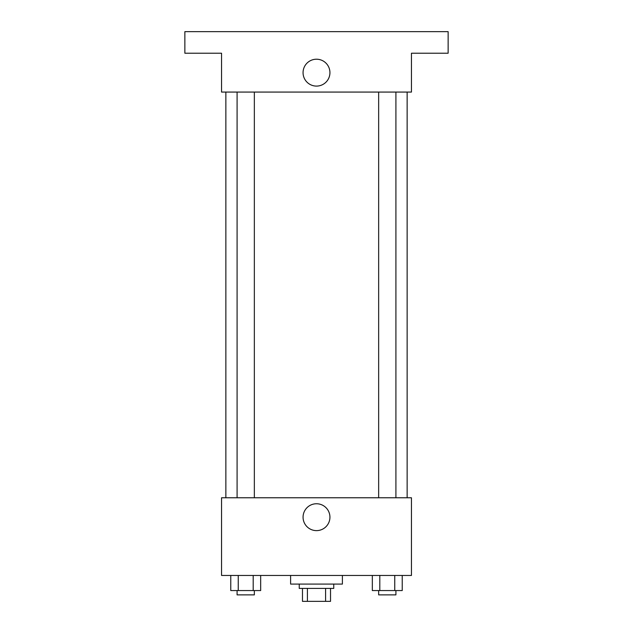 <?xml version="1.0" encoding="UTF-8"?>
<svg xmlns="http://www.w3.org/2000/svg" width="633" height="633" viewBox="0 0 633 633"><rect width="100%" height="100%" fill="white"/><g stroke="black" fill="none" stroke-linecap="round" stroke-linejoin="round"><path stroke-width="0.95" d="M325.584 588.405L325.584 601.35L302.471 601.35L302.471 588.405M325.584 601.35L330.529 601.35L330.529 588.405L330.529 601.35M333.765 584.085L333.765 588.405L299.235 588.405L299.235 584.085M307.416 588.405L307.416 601.35M290.602 575.452L290.602 584.085L342.398 584.085L342.398 575.452M411.45 575.452L221.55 575.452L221.55 497.767L411.45 497.767L411.45 575.452M329.935 517.193A13.435 13.435 0 0 1 309.782 528.824A13.435 13.435 0 0 1 309.782 505.553A13.435 13.435 0 0 1 329.935 517.193M407.138 92.07L407.138 497.767M378.653 497.767L378.653 92.07M254.347 92.07L254.347 497.767M411.45 92.07L221.55 92.07L221.55 53.227L184.868 53.227L184.868 31.65L448.132 31.65L448.132 53.227L411.45 53.227L411.45 92.07M329.935 72.653A13.435 13.435 0 0 1 309.782 84.292A13.435 13.435 0 0 1 309.782 61.013A13.435 13.435 0 0 1 329.935 72.653M402.232 575.452L402.232 590.557L372.331 590.557L372.331 575.452M394.755 575.452L394.755 590.557M379.808 575.452L379.808 590.557M395.91 590.557L395.91 594.878L378.653 594.878L378.653 590.557M260.669 575.452L260.669 590.557L230.768 590.557L230.768 575.452M253.192 575.452L253.192 590.557M238.245 575.452L238.245 590.557M254.347 590.557L254.347 594.878L237.09 594.878L237.09 590.557M225.862 92.07L225.862 497.767M395.91 497.767L395.91 92.07M237.09 92.07L237.09 497.767"/></g></svg>
